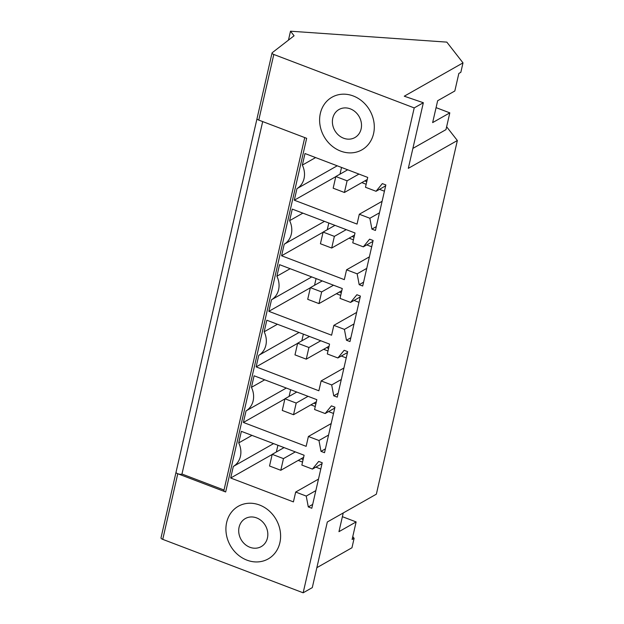 <?xml version="1.0" encoding="UTF-8"?>
<svg xmlns="http://www.w3.org/2000/svg" width="624" height="624" viewBox="0 0 624 624"><rect width="100%" height="100%" fill="white"/><g stroke="black" fill="none" stroke-linecap="round" stroke-linejoin="round"><path stroke-width="0.94" d="M423.345 102.726L404.258 96.205L463 62.876L446.823 42.12L290.503 31.2L294.076 35.779L272.251 52.689A3.206 1.147 12.9 0 0 272.048 52.978A3.206 1.147 12.9 0 0 273.803 54.467L414.211 107.913L423.345 102.726L408.314 168.347L457.353 140.525L446.628 126.773M412.885 148.403L445.973 129.636L449.81 112.858L436.075 107.632M414.211 107.913L303.155 592.8L312.289 587.621L327.319 521.992L376.358 494.169L457.353 140.525M290.503 31.2L288.46 40.131M449.81 112.858L432.643 122.6L437.658 100.729L454.826 90.987L458.843 73.445L460.84 72.314L463 62.876M304.73 137.584L223.915 490.464A3.206 1.147 12.9 0 0 225.662 491.962L177.778 473.733A3.206 1.147 -167.1 0 1 176.03 472.243L161 537.865A3.206 1.147 12.9 0 0 162.747 539.362L303.155 592.8M316.859 567.676L351.952 547.763L354.112 538.325L352.108 539.464L356.125 521.921L338.957 531.664L343.239 512.959M273.803 54.467L258.773 120.097L306.657 138.317L225.662 491.962M315.604 157.576L302.344 165.103A19.219 16.723 60.4 0 1 296.954 188.643L294.302 200.203L357.045 224.086L359.299 214.243L369.86 218.26L371.912 229.109L376.311 226.613M302.344 165.103L304.988 153.535L367.731 177.419L365.477 187.262L376.038 191.279L385.648 185.827M371.912 229.109L375.43 230.451L385.85 184.946L382.333 183.612L376.038 191.279M353.262 95.971A30.272 26.341 60.4 0 1 373.901 121.969A30.272 26.341 60.4 0 1 361.889 149.861A30.272 26.341 60.4 0 1 340.642 151.094A30.272 26.341 60.4 0 1 320.011 125.096A30.272 26.341 60.4 0 1 332.015 97.204A30.272 26.341 60.4 0 1 353.262 95.971A30.272 26.341 -119.6 0 0 332.015 97.204A30.272 26.341 -119.6 0 0 320.011 125.096A30.272 26.341 -119.6 0 0 340.642 151.094A30.272 26.341 -119.6 0 0 361.889 149.861A30.272 26.341 -119.6 0 0 373.901 121.969A30.272 26.341 -119.6 0 0 353.262 95.971M346.46 340.236L349.978 341.57L360.399 296.072L356.881 294.731L350.587 302.406L340.025 298.389L342.28 288.545L279.536 264.662L276.892 276.221A19.219 16.723 60.4 0 1 271.502 299.77L268.85 311.329L331.594 335.205L333.848 325.361L344.409 329.386L346.46 340.236L350.86 337.74M359.182 284.669L362.708 286.01L373.129 240.513L369.603 239.171L363.316 246.847L352.755 242.822L355.009 232.978L292.266 209.102L289.622 220.662A19.219 16.723 60.4 0 1 284.224 244.21L281.58 255.77L344.315 279.646L346.57 269.802L357.139 273.827L359.182 284.669L363.581 282.173M321.009 451.355L324.527 452.696L334.948 407.199L331.43 405.857L325.143 413.533L314.574 409.508L316.828 399.664L254.093 375.788L251.441 387.348A19.219 16.723 60.4 0 1 246.051 410.896L243.399 422.456L306.142 446.332L308.396 436.488L318.958 440.513L321.009 451.355L325.408 448.859M333.731 395.795L337.256 397.137L347.677 351.632L344.152 350.298L337.865 357.965L327.304 353.948L329.558 344.105L266.815 320.221L264.17 331.781A19.219 16.723 60.4 0 1 258.773 355.329L256.129 366.889L318.864 390.772L321.126 380.929L331.687 384.946L333.731 395.795L338.13 393.299M251.971 435.388L238.719 442.907A19.219 16.723 60.4 0 1 233.321 466.456L230.677 478.015L293.42 501.891L295.675 492.047L306.236 496.072L308.287 506.914L312.679 504.426M238.719 442.907L241.363 431.348L304.106 455.231L301.852 465.075L312.413 469.092L322.023 463.64M308.287 506.914L311.805 508.256L322.226 462.758L318.708 461.417L312.413 469.092M246.956 560.149A30.272 26.341 60.4 0 1 226.317 534.152A30.272 26.341 60.4 0 1 238.329 506.259A30.272 26.341 60.4 0 1 259.576 505.027A30.272 26.341 60.4 0 1 280.207 531.032A30.272 26.341 60.4 0 1 268.203 558.917A30.272 26.341 60.4 0 1 246.956 560.149A30.272 26.341 -119.6 0 0 268.203 558.917A30.272 26.341 -119.6 0 0 280.207 531.032A30.272 26.341 -119.6 0 0 259.576 505.027A30.272 26.341 -119.6 0 0 238.329 506.259A30.272 26.341 -119.6 0 0 226.317 534.152A30.272 26.341 -119.6 0 0 246.956 560.149M354.112 538.325L352.763 536.601M342.389 516.688L356.125 521.921M162.747 539.362L177.778 473.733A3.206 1.147 12.9 0 0 181.966 474.029L224.016 490.027M369.86 218.26L379.47 212.807M359.299 214.243L382.106 201.302M294.302 200.203L335.798 176.662M361.811 182.614L366.163 184.267M379.478 189.337L384.415 191.217M339.994 174.158L341.531 167.45M337.21 165.805L296.954 188.643M350.587 302.406L360.196 296.954M344.409 329.386L354.019 323.934M333.848 325.361L356.655 312.421M268.85 311.329L310.346 287.781M336.359 293.732L340.712 295.394M354.026 300.456L358.964 302.336M314.543 285.285L316.079 278.569M311.758 276.923L271.502 299.77M290.152 268.702L276.892 276.221M363.316 246.847L372.926 241.394M357.139 273.827L366.748 268.375M346.57 269.802L369.385 256.862M281.58 255.77L323.076 232.222M349.089 238.173L353.441 239.827M366.748 244.897L371.693 246.776M327.272 229.726L328.809 223.01M324.488 221.364L284.224 244.21M302.874 213.135L289.622 220.662M325.143 413.533L334.745 408.08M318.958 440.513L328.567 435.061M308.396 436.488L331.204 423.548M243.399 422.456L284.895 398.908M310.908 404.859L315.26 406.513M328.575 411.583L333.512 413.462M289.091 396.404L290.636 389.696M286.307 388.05L246.051 410.896M264.701 379.821L251.441 387.348M337.865 357.965L347.474 352.513M331.687 384.946L341.297 379.493M321.126 380.929L343.933 367.988M256.129 366.889L297.625 343.348M323.638 349.3L327.99 350.953M341.297 356.023L346.242 357.903M301.821 340.844L303.358 334.136M299.036 332.491L258.773 355.329M277.423 324.262L264.17 331.781M230.677 478.015L272.173 454.467M298.186 460.418L302.539 462.08M315.845 467.142L320.791 469.022M276.37 451.971L277.906 445.255M273.585 443.609L233.321 466.456M306.236 496.072L315.845 490.62M295.675 492.047L318.482 479.107M181.966 474.029L262.688 121.586M364.939 180.835A17.441 15.171 -119.6 0 0 366.717 181.834M339.487 291.962A17.441 15.171 -119.6 0 0 341.273 292.96M352.217 236.395A17.441 15.171 -119.6 0 0 353.995 237.393M314.036 403.081A17.441 15.171 -119.6 0 0 315.822 404.079M326.765 347.521A17.441 15.171 -119.6 0 0 328.544 348.52M301.314 458.648A17.441 15.171 -119.6 0 0 303.092 459.646M347.693 169.79L335.829 176.522L333.161 188.191L344.425 192.481L347.092 180.812L358.956 174.08M344.425 192.481L367.247 179.525M335.829 176.522L347.092 180.812M334.971 225.358L323.107 232.089L320.432 243.75L331.695 248.04L334.37 236.371L346.234 229.64M331.695 248.04L354.526 235.084M323.107 232.089L334.37 236.371M322.241 280.917L310.378 287.648L307.71 299.317L318.973 303.599L321.649 291.931L333.505 285.207M318.973 303.599L341.796 290.651M310.378 287.648L321.649 291.931M309.52 336.476L297.656 343.208L294.98 354.877L306.251 359.167L308.919 347.498L320.783 340.766M306.251 359.167L329.074 346.211M297.656 343.208L308.919 347.498M296.79 392.036L284.926 398.767L282.259 410.436L293.522 414.726L296.197 403.057L308.061 396.326M293.522 414.726L316.345 401.77M284.926 398.767L296.197 403.057M284.068 447.603L272.204 454.334L269.529 466.003L280.8 470.285L283.468 458.617L295.331 451.885M280.8 470.285L303.623 457.337M272.204 454.334L283.468 458.617M350.516 108.935A16.123 14.024 -119.6 0 0 338.996 109.512A16.123 14.024 -119.6 0 0 332.584 124.254A16.123 14.024 -119.6 0 0 343.387 138.13A16.123 14.024 -119.6 0 0 354.908 137.553A16.123 14.024 -119.6 0 0 361.319 122.811A16.123 14.024 -119.6 0 0 350.516 108.935M256.823 517.99A16.123 14.024 -119.6 0 0 245.31 518.567A16.123 14.024 -119.6 0 0 238.898 533.309A16.123 14.024 -119.6 0 0 249.701 547.193A16.123 14.024 -119.6 0 0 261.222 546.608A16.123 14.024 -119.6 0 0 267.634 531.866A16.123 14.024 -119.6 0 0 256.823 517.99M258.773 120.097A3.206 1.147 -167.1 0 1 257.026 118.599L272.048 52.978M176.03 472.243L257.026 118.599"/></g></svg>
